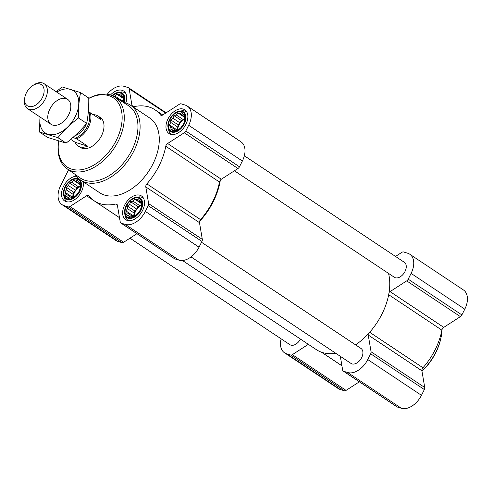 <?xml version="1.0" encoding="UTF-8"?>
<svg xmlns="http://www.w3.org/2000/svg" width="492" height="492" viewBox="0 0 492 492"><rect width="100%" height="100%" fill="white"/><g stroke="black" fill="none" stroke-linecap="round" stroke-linejoin="round"><path stroke-width="0.74" d="M169.23 124.71L170.865 122.508L170.662 119.845L173.006 118.246L173.848 115.522L176.376 115.023L177.919 112.896L180.066 113.695L181.8 112.662L183.085 114.624L184.438 114.894L185.133 118.99L183.694 123.849L180.515 128.172L176.437 130.798L175.09 130.528L172.563 131.032L172.065 129.599L169.924 128.799L170.521 126.665L169.23 124.71L176.64 129.642L177.046 130.417M171.985 131.481A11.095 7.103 123.7 0 1 173.356 114.919A11.095 7.103 123.7 0 1 185.41 118.621A11.095 7.103 123.7 0 1 171.985 131.481M125.897 210.859L127.533 208.663L127.336 206L129.673 204.401L130.515 201.677L133.043 201.179L134.593 199.051L136.733 199.85L138.467 198.817L139.759 200.779L141.106 201.05L141.801 205.146L140.361 210.004L137.182 214.327L133.104 216.954L131.758 216.683L129.23 217.187L128.732 215.754L126.592 214.955L127.188 212.821L125.897 210.859L133.307 215.797L133.713 216.572M128.652 217.636A11.095 7.103 123.7 0 1 130.029 201.074A11.095 7.103 123.7 0 1 142.083 204.777A11.095 7.103 123.7 0 1 128.652 217.636M64.778 192.095L66.408 189.9L66.211 187.237L68.554 185.638L69.39 182.913L71.918 182.409L73.468 180.281L75.608 181.087L77.342 180.054L78.634 182.009L79.981 182.286L80.676 186.376L79.243 191.234L76.057 195.558L71.986 198.19L70.633 197.919L68.105 198.417L67.613 196.991L65.467 196.191L66.063 194.057L64.778 192.095L72.183 197.028L72.595 197.802M67.533 198.873A11.095 7.103 123.7 0 1 68.905 182.311A11.095 7.103 123.7 0 1 80.959 186.007A11.095 7.103 123.7 0 1 67.533 198.873M112.606 95.811A11.095 7.103 123.7 0 1 121.727 93.535A11.095 7.103 123.7 0 1 123.806 102.391M114.003 96.53L115.251 96.254L116.801 94.132L118.941 94.931L120.675 93.898L121.967 95.86L123.314 96.131L124.009 100.22L123.394 102.305M182.489 260.508L316.368 349.664A55.473 35.51 -56.3 0 0 335.722 353.25M355.581 344.861A55.473 35.51 -56.3 0 0 368.299 333.816A55.473 35.51 -56.3 0 0 389.055 292.549A55.473 35.51 -56.3 0 0 388.539 273.411M200.545 219.635A3.001 1.919 -56.3 0 0 199.567 221.449A55.473 35.51 -56.3 0 0 220.324 180.177A3.001 1.919 -56.3 0 0 219.463 182.028A54.723 35.03 -56.3 0 1 200.545 219.635L146.856 183.885A3.001 1.919 -56.3 0 0 145.798 186.911L199.488 222.667L202.323 239.383A3.001 1.919 -56.3 0 1 201.929 241.424L199.032 247.193A18.739 11.999 -56.3 0 1 178.94 260.151L174.851 258.897A3.001 1.919 -56.3 0 1 174.525 258.737L120.835 222.987A3.001 1.919 -56.3 0 0 121.167 223.14L125.257 224.395A18.739 11.999 -56.3 0 0 145.343 211.437L148.24 205.674A3.001 1.919 -56.3 0 0 148.633 203.627L145.798 186.911M68.579 169.814L60.713 185.453A18.739 11.999 -56.3 0 0 62.078 204.66L115.768 240.416A18.739 11.999 -56.3 0 0 117.822 241.387L121.911 242.642A3.001 1.919 -56.3 0 0 123.633 242.273L136.924 233.7M62.078 204.66A18.739 11.999 -56.3 0 0 64.132 205.631L68.222 206.886A3.001 1.919 -56.3 0 0 69.944 206.517L86.586 195.779L119.507 217.704M120.835 222.987A3.001 1.919 -56.3 0 1 120.226 221.953L117.391 205.238A3.001 1.919 -56.3 0 0 116.782 204.211A3.001 1.919 -56.3 0 0 115.614 204.039A54.723 35.03 -56.3 0 1 94.359 200.914A54.723 35.03 -56.3 0 1 88.929 195.847A3.001 1.919 -56.3 0 0 88.634 195.57A3.001 1.919 -56.3 0 0 86.586 195.779M199.567 221.449A3.001 1.919 -56.3 0 0 199.488 222.667M146.856 183.885A54.723 35.03 -56.3 0 0 165.773 146.272L219.463 182.028M107.268 94.261A18.739 11.999 -56.3 0 1 124.132 86.34L128.221 87.594A3.001 1.919 -56.3 0 1 128.547 87.748A3.001 1.919 -56.3 0 1 129.156 88.781L131.991 105.497A3.001 1.919 -56.3 0 0 132.606 106.524A3.001 1.919 -56.3 0 0 133.769 106.696A54.723 35.03 -56.3 0 1 155.023 109.821A54.723 35.03 -56.3 0 1 160.453 114.888A3.001 1.919 -56.3 0 0 160.749 115.171A3.001 1.919 -56.3 0 0 162.797 114.956L179.445 104.218A3.001 1.919 -56.3 0 1 181.161 103.849L185.25 105.103A18.739 11.999 -56.3 0 1 187.304 106.075A18.739 11.999 -56.3 0 1 188.676 125.282L185.773 131.05A3.001 1.919 -56.3 0 1 184.279 132.754L167.637 143.492A3.001 1.919 -56.3 0 0 165.773 146.272M167.637 143.492L221.326 179.242A3.001 1.919 -56.3 0 0 220.324 180.177M221.326 179.242L237.968 168.504A3.001 1.919 -56.3 0 0 239.463 166.8L242.359 161.038A18.739 11.999 -56.3 0 0 240.994 141.831L187.304 106.075M83.197 181.776A14.243 9.114 123.7 0 1 78.431 196.253A14.243 9.114 123.7 0 1 66.131 201.652A14.243 9.114 123.7 0 1 64.569 200.921A14.243 9.114 123.7 0 1 63.339 186.72A14.243 9.114 123.7 0 1 76.377 176.185M127.256 220.422A14.243 9.114 123.7 0 1 125.694 219.684A14.243 9.114 123.7 0 1 126.001 202.772A14.243 9.114 123.7 0 1 141.481 195.976A14.243 9.114 123.7 0 1 141.887 211.745A14.243 9.114 123.7 0 1 127.256 220.422M170.589 134.267A14.243 9.114 123.7 0 1 169.027 133.529A14.243 9.114 123.7 0 1 169.328 116.622A14.243 9.114 123.7 0 1 184.814 109.821A14.243 9.114 123.7 0 1 185.22 125.589A14.243 9.114 123.7 0 1 170.589 134.267M110.479 94.987A14.243 9.114 123.7 0 1 123.689 91.051A14.243 9.114 123.7 0 1 125.86 102.945M123.049 102.244A44.981 28.788 123.7 0 1 130.448 105.165L149.623 117.932A44.981 28.788 123.7 0 1 150.896 167.735A44.981 28.788 123.7 0 1 104.691 195.133A44.981 28.788 123.7 0 1 99.759 192.803L80.59 180.035A44.981 28.788 123.7 0 1 75.042 174.334M234.438 170.785L394.356 277.285A8.997 5.756 -56.3 0 0 404.135 272.992A8.997 5.756 -56.3 0 0 404.332 262.31L244.352 155.773M129.98 238.177L289.905 344.677A8.997 5.756 -56.3 0 0 300.458 339.068M191.05 256.904L351.024 363.44A8.997 5.756 -56.3 0 0 360.802 359.142A8.997 5.756 -56.3 0 0 360.999 348.465L201.511 242.255M395.513 256.443L401.866 252.341A3.001 1.919 -56.3 0 1 403.588 251.972L407.677 253.232A18.739 11.999 -56.3 0 1 409.731 254.198A18.739 11.999 -56.3 0 1 411.097 273.404L408.2 279.173A3.001 1.919 -56.3 0 1 406.706 280.877L390.064 291.615A3.001 1.919 -56.3 0 0 389.055 292.549M368.299 333.816A3.001 1.919 -56.3 0 0 368.225 335.034L421.908 370.79L424.744 387.505A3.001 1.919 -56.3 0 1 424.356 389.553L421.453 395.316A18.739 11.999 -56.3 0 1 401.367 408.274L397.278 407.019A3.001 1.919 -56.3 0 1 396.952 406.866L343.262 371.109A3.001 1.919 -56.3 0 0 343.588 371.263L347.678 372.518A18.739 11.999 -56.3 0 0 367.764 359.56L370.667 353.797A3.001 1.919 -56.3 0 0 371.06 351.755L368.225 335.034M340.316 356.306L342.647 370.082A3.001 1.919 -56.3 0 0 343.262 371.109M281.141 338.84A18.739 11.999 -56.3 0 0 284.499 352.782L338.188 388.539A18.739 11.999 -56.3 0 0 340.243 389.51L344.332 390.765A3.001 1.919 -56.3 0 0 346.054 390.396L359.344 381.823M284.499 352.782A18.739 11.999 -56.3 0 0 286.559 353.754L290.649 355.009A3.001 1.919 -56.3 0 0 292.365 354.64L308.355 344.326M369.689 332.278L422.972 367.764A3.001 1.919 -56.3 0 0 421.908 370.79M422.972 367.764A54.723 35.03 -56.3 0 0 441.884 330.15A3.001 1.919 -56.3 0 1 443.753 327.371L460.395 316.633A3.001 1.919 -56.3 0 0 461.89 314.923L464.786 309.161A18.739 11.999 -56.3 0 0 463.421 289.954L409.731 254.198M88.763 98.443A41.586 26.617 123.7 0 1 120.854 128.025A41.586 26.617 123.7 0 1 71.684 169.15A41.586 26.617 123.7 0 1 58.665 141.069M88.339 111.629L100.971 119.642A17.989 11.519 -56.3 0 0 98.043 116.007L100.153 117.41A17.989 11.519 123.7 0 1 100.657 137.329A17.989 11.519 123.7 0 1 82.176 148.289A17.989 11.519 123.7 0 1 80.208 147.36L78.099 145.952A17.989 11.519 -56.3 0 0 80.067 146.887A17.989 11.519 -56.3 0 0 87.638 146.149L76.678 138.849L72.902 137.496M88.757 98.338A43.087 27.583 123.7 0 1 114.685 96.942A43.087 27.583 123.7 0 1 116.395 144.599A43.087 27.583 123.7 0 1 71.98 171.111A43.087 27.583 123.7 0 1 66.924 168.658A43.087 27.583 123.7 0 1 58.634 141.056M114.685 96.942L128.289 105.565A43.45 27.816 123.7 0 1 130.011 153.621A43.45 27.816 123.7 0 1 85.221 180.361A43.45 27.816 123.7 0 1 80.122 177.889L66.924 168.658M130.448 105.165A44.981 28.788 123.7 0 1 131.721 154.962A44.981 28.788 123.7 0 1 85.516 182.36A44.981 28.788 123.7 0 1 80.59 180.035M112.164 95.614A11.765 7.528 123.7 0 1 118.498 92.318A11.765 7.528 123.7 0 1 124.248 102.49M118.498 92.318L120.811 92.035A13.493 8.635 123.7 0 1 125.196 92.957A13.493 8.635 123.7 0 1 125.749 93.375M67.238 199.463A11.765 7.528 123.7 0 1 63.732 195.638A11.765 7.528 123.7 0 1 66.199 184.887A11.765 7.528 123.7 0 1 75.165 178.473A11.765 7.528 123.7 0 1 80.571 189.678A11.765 7.528 123.7 0 1 67.238 199.463M67.509 201.923A13.493 8.635 123.7 0 1 66.906 201.572A13.493 8.635 123.7 0 1 64.366 197.882L63.732 195.638M75.165 178.473L77.484 178.19A13.493 8.635 123.7 0 1 78.191 178.135M128.357 218.227A11.765 7.528 123.7 0 1 124.857 214.401A11.765 7.528 123.7 0 1 127.323 203.657A11.765 7.528 123.7 0 1 136.29 197.237A11.765 7.528 123.7 0 1 141.69 208.442A11.765 7.528 123.7 0 1 128.357 218.227M128.633 220.687A13.493 8.635 123.7 0 1 128.025 220.336A13.493 8.635 123.7 0 1 125.491 216.646L124.857 214.401M136.29 197.237L138.603 196.954A13.493 8.635 123.7 0 1 142.988 197.876A13.493 8.635 123.7 0 1 143.541 198.294M171.69 132.071A11.765 7.528 123.7 0 1 168.19 128.252A11.765 7.528 123.7 0 1 170.65 117.502A11.765 7.528 123.7 0 1 179.623 111.081A11.765 7.528 123.7 0 1 185.023 122.287A11.765 7.528 123.7 0 1 171.69 132.071M171.96 134.531A13.493 8.635 123.7 0 1 171.357 134.181A13.493 8.635 123.7 0 1 168.824 130.497L168.19 128.252M179.623 111.081L181.935 110.805A13.493 8.635 123.7 0 1 186.314 111.721A13.493 8.635 123.7 0 1 186.874 112.145M121.967 95.86L123.387 96.801M118.941 94.931L123.474 97.951M116.801 94.132L123.504 98.597M115.251 96.254L122.262 100.928L121.438 101.223M123.775 99.476L122.262 100.928M123.984 100.306A8.997 5.756 -56.3 0 0 121.844 101.481M67.613 196.991L69.409 198.19M78.634 182.009L80.055 182.956M75.608 181.087L80.147 184.106M73.468 180.281L80.178 184.752M71.918 182.409L78.935 187.083L76.801 187.846L75.565 190.306L73.622 192.169L73.419 194.568L72.183 197.028M80.442 185.632L78.935 187.083M69.39 182.913L76.801 187.846M68.554 185.638L75.565 190.306M66.211 187.237L73.622 192.169M66.408 189.9L73.419 194.568M66.063 194.057L72.133 198.098M80.657 186.462A8.997 5.756 -56.3 0 0 73.222 197.39M128.732 215.754L130.534 216.954M139.759 200.779L141.179 201.726M136.733 199.85L141.266 202.87M134.593 199.051L141.296 203.516M133.043 201.179L140.054 205.847L137.926 206.609L136.69 209.075L134.74 210.939L134.544 213.337L133.307 215.797M141.567 204.401L140.054 205.847M130.515 201.677L137.926 206.609M129.673 204.401L136.69 209.075M127.336 206L134.74 210.939M127.533 208.663L134.544 213.337M127.188 212.821L133.258 216.861M141.776 205.225A8.997 5.756 -56.3 0 0 134.341 216.154M172.065 129.599L173.867 130.798M183.085 114.624L184.506 115.571M180.066 113.695L184.598 116.715M177.919 112.896L184.629 117.36M176.376 115.023L183.387 119.691L181.259 120.46L180.017 122.92L178.073 124.784L177.876 127.182L176.64 129.642M184.9 118.246L183.387 119.691M173.848 115.522L181.259 120.46M173.006 118.246L180.017 122.92M170.662 119.845L178.073 124.784M170.865 122.508L177.876 127.182M170.521 126.665L176.585 130.706M185.109 119.076A8.997 5.756 -56.3 0 0 177.673 129.999M442.062 329.529A44.981 28.788 123.7 0 1 441.269 336.307A44.981 28.788 123.7 0 1 421.964 371.085M441.269 336.307L441.103 337.192A43.48 27.829 123.7 0 1 421.988 371.239M88.443 111.666A17.14 10.972 123.7 0 1 87.318 126.616A17.14 10.972 123.7 0 1 75.11 138.172M90.011 112.342A17.989 11.519 123.7 0 1 76.678 138.849M70.725 139.359L75.165 142.317A17.989 11.519 -56.3 0 0 78.099 145.952M98.043 116.007A17.989 11.519 -56.3 0 0 93.56 114.704M75.165 142.317L87.638 146.149M28.739 106.444A12.694 8.124 123.7 0 1 24.852 97.318A12.694 8.124 123.7 0 1 32.638 85.633A12.694 8.124 123.7 0 1 43.905 93.129A12.694 8.124 123.7 0 1 28.739 106.444M32.638 85.633L33.794 84.87A14.994 9.594 123.7 0 1 44.163 83.726A14.994 9.594 123.7 0 1 44.587 100.325A14.994 9.594 123.7 0 1 29.182 109.458A14.994 9.594 123.7 0 1 27.54 108.683A14.994 9.594 123.7 0 1 24.6 98.671L24.852 97.318M80.571 92.594L88.757 98.043C88.941 107.09 88.24 115.546 86.654 123.412C80.688 130.571 73.831 137.133 66.088 143.111L47.632 137.44L39.446 131.991L57.902 137.655C63.868 130.497 70.725 123.935 78.468 117.957C78.277 108.91 78.978 100.454 80.571 92.594L62.109 86.924L56.211 91.752M66.088 143.111L57.902 137.655M86.654 123.412L78.468 117.957M39.993 116.979L39.446 131.991M68.708 114.71A14.994 9.594 -56.3 0 0 70.559 109.353A14.994 9.594 -56.3 0 0 60.301 98.929A14.994 9.594 -56.3 0 0 47.792 117.711A14.994 9.594 -56.3 0 0 61.365 123.16A14.994 9.594 -56.3 0 0 68.708 114.71M40.116 117.059A25.338 16.218 -56.3 0 0 51.82 134.753A25.338 16.218 -56.3 0 0 75.196 116.702A25.338 16.218 -56.3 0 0 75.983 93.24A25.338 16.218 -56.3 0 0 56.734 92.096M68.222 206.886L121.911 242.642M64.132 205.631L117.822 241.387M69.944 206.517L123.633 242.273M115.614 204.039L117.385 205.219M121.167 223.14L174.851 258.897M125.257 224.395L178.94 260.151M145.343 211.437L199.032 247.193M148.24 205.674L201.929 241.424M148.633 203.627L202.323 239.383M184.279 132.754L237.968 168.504M185.773 131.05L239.463 166.8M188.676 125.282L242.359 161.038M160.453 114.888L161.124 115.337M131.991 105.497L133.787 106.696M129.156 88.781L165.675 113.099M290.649 355.009L344.332 390.765M286.559 353.754L340.243 389.51M292.365 354.64L346.054 390.396M321.491 352.217L341.928 365.827M343.588 371.263L397.278 407.019M347.678 372.518L401.367 408.274M367.764 359.56L421.453 395.316M370.667 353.797L424.356 389.553M371.06 351.755L424.744 387.505M388.674 294.714L441.884 330.15M390.064 291.615L443.753 327.371M406.706 280.877L460.395 316.633M408.2 279.173L461.89 314.923M411.097 273.404L464.786 309.161M87.342 119.568A14.096 9.022 123.7 0 1 86.918 122.004M86.401 123.707A14.096 9.022 123.7 0 1 74.956 135.663M94.359 200.914L119.495 217.655M155.023 109.821L162.766 114.974M128.547 87.748L166.148 112.791M321.627 352.266L341.922 365.777M125.196 92.957L125.706 93.295M66.906 201.572L67.416 201.911M128.025 220.336L128.535 220.674M142.988 197.876L143.498 198.215M171.357 134.181L171.868 134.525M186.314 111.721L186.825 112.059M27.54 108.683L50.996 124.304M44.163 83.726L67.619 99.347"/></g></svg>
